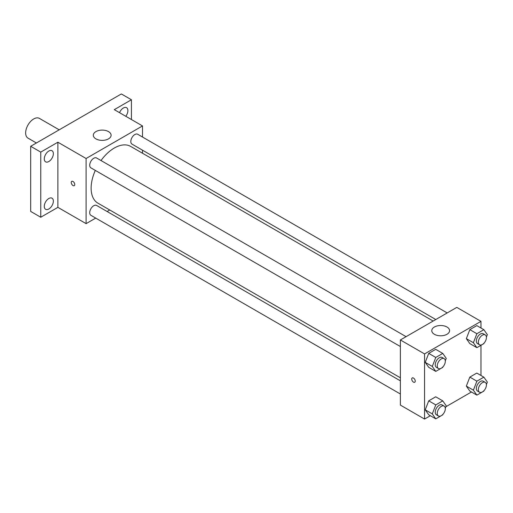 <?xml version="1.0" encoding="UTF-8"?>
<svg xmlns="http://www.w3.org/2000/svg" width="513" height="513" viewBox="0 0 513 513"><rect width="100%" height="100%" fill="white"/><g stroke="black" fill="none" stroke-linecap="round" stroke-linejoin="round"><path stroke-width="0.77" d="M59.207 129.821L39.405 118.388A11.395 6.579 120 0 0 30.626 121.44A11.395 6.579 120 0 0 25.65 132.912A11.395 6.579 120 0 0 28.01 138.132L36.417 142.98M95.707 218.089L86.094 223.642L57.886 207.355L40.758 217.243L30.684 211.427L30.684 146.288L121.35 93.943L131.424 99.759L131.424 119.535M109.737 209.99L107.102 211.51M48.818 208.99A6.419 3.706 -60 0 1 45.612 209.304A6.419 3.706 -60 0 1 44.625 204.168A6.419 3.706 -60 0 1 48.818 198.512A6.419 3.706 -60 0 1 52.025 198.191A6.419 3.706 -60 0 1 53.012 203.334A6.419 3.706 -60 0 1 48.818 208.99M48.818 161.531A6.419 3.706 -60 0 1 45.612 161.845A6.419 3.706 -60 0 1 44.625 156.709A6.419 3.706 -60 0 1 48.818 151.053A6.419 3.706 -60 0 1 52.025 150.732A6.419 3.706 -60 0 1 53.012 155.875A6.419 3.706 -60 0 1 48.818 161.531M57.886 207.355L57.886 142.216L40.758 152.105L30.684 146.288M40.758 217.243L40.758 152.105M86.094 223.642L86.094 158.504L57.886 142.216M86.094 158.504L142.505 125.935L114.296 109.647L131.424 99.759M95.912 138.876A8.907 5.143 180 0 1 93.308 135.24A8.907 5.143 180 0 1 102.209 130.097A8.907 5.143 180 0 1 111.116 135.24A8.907 5.143 180 0 1 105.614 139.985A8.907 5.143 180 0 1 95.912 138.876M119.529 112.668A6.419 3.706 -60 0 1 123.364 108.012A6.419 3.706 -60 0 1 126.57 107.698A6.419 3.706 -60 0 1 125.788 116.284M95.315 170.406A32.768 18.917 120 0 0 91.128 188.162A32.768 18.917 120 0 0 97.912 203.161L400.384 377.792M433.152 321.042L130.68 146.41A32.768 18.917 120 0 0 101.016 160.537M142.505 125.935L142.505 137.035M142.505 150.194L142.505 153.233M447.182 312.936L137.696 134.259A5.701 3.29 120 0 0 133.303 135.785A5.701 3.29 120 0 0 130.815 141.517A5.701 3.29 120 0 0 132.001 144.127L435.787 319.522M400.384 380.838L96.598 205.444A5.701 3.29 120 0 0 92.205 206.97A5.701 3.29 120 0 0 89.717 212.709A5.701 3.29 120 0 0 90.897 215.313L400.384 393.997M400.384 346.538L90.897 167.854A5.701 3.29 -60 0 1 90.897 161.274A5.701 3.29 -60 0 1 96.598 157.985L406.084 336.669M74.757 184.526A2.494 1.436 60 0 1 74.244 185.668A2.494 1.436 60 0 1 71.749 184.231A2.494 1.436 60 0 1 71.749 181.352A2.494 1.436 60 0 1 73.673 182.019A2.494 1.436 60 0 1 74.757 184.526M74.244 185.668A2.494 1.436 60 0 1 71.749 184.231A2.494 1.436 60 0 1 71.749 181.352M430.343 415.722L424.565 419.057L400.384 405.097L400.384 339.959L456.801 307.39L480.976 321.35L480.976 328.019M471.441 391.99L445.9 406.738M469.831 343.601L466.343 338.638L469.831 329.641L476.808 325.614L469.831 329.641L466.343 338.638L469.831 343.601L476.878 347.673L473.39 342.71L476.878 333.713L483.862 329.686L487.35 334.649L486.401 337.105M428.727 414.786L425.239 409.823L428.727 400.833L435.71 396.799L428.727 400.833L425.239 409.823L428.727 414.786L435.781 418.858L432.292 413.895L435.781 404.904L442.757 400.871L446.252 405.834L445.297 408.29M480.976 345.307L480.976 375.478M424.565 419.057L424.565 353.919L480.976 321.35M469.831 391.06L466.343 386.097L469.831 377.1L476.808 373.073L469.831 377.1L466.343 386.097L469.831 391.06L476.878 395.132L473.39 390.169L476.878 381.172L483.862 377.145L487.35 382.108L486.401 384.558M428.727 367.327L425.239 362.364L428.727 353.374L435.71 349.34L428.727 353.374L425.239 362.364L428.727 367.327L435.781 371.399L432.292 366.436L435.781 357.446L442.757 353.412L446.252 358.375L445.297 360.831M424.565 353.919L400.384 339.959M434.383 334.29A8.907 5.143 180 0 1 431.779 330.654A8.907 5.143 180 0 1 440.68 325.511A8.907 5.143 180 0 1 449.587 330.654A8.907 5.143 180 0 1 444.091 335.399A8.907 5.143 180 0 1 434.383 334.29M415.248 381.108A2.494 1.436 60 0 1 414.728 382.249A2.494 1.436 60 0 1 412.234 380.806A2.494 1.436 60 0 1 412.234 377.927A2.494 1.436 60 0 1 414.158 378.594A2.494 1.436 60 0 1 415.248 381.108M414.728 382.249A2.494 1.436 60 0 1 412.24 380.806A2.494 1.436 60 0 1 412.24 377.927M442.975 366.821L442.757 367.372L435.781 371.399M444.136 358.638L442.123 357.471A5.701 3.29 120 0 0 437.73 358.997A5.701 3.29 120 0 0 435.242 364.737A5.701 3.29 120 0 0 436.422 367.34L438.435 368.507A5.701 3.29 120 0 0 444.136 365.218A5.701 3.29 120 0 0 444.136 358.638A5.701 3.29 120 0 0 439.744 360.164A5.701 3.29 120 0 0 437.256 365.897A5.701 3.29 120 0 0 438.435 368.507M432.292 366.436L425.239 362.364M435.781 357.446L428.727 353.374M442.757 353.412L435.71 349.34M484.073 343.088L483.862 343.646L476.878 347.673M485.234 334.906L483.22 333.745A5.701 3.29 120 0 0 478.828 335.271A5.701 3.29 120 0 0 476.34 341.004A5.701 3.29 120 0 0 477.52 343.614L479.533 344.774A5.701 3.29 120 0 0 485.234 341.485A5.701 3.29 120 0 0 485.234 334.906A5.701 3.29 120 0 0 480.841 336.432A5.701 3.29 120 0 0 478.353 342.171A5.701 3.29 120 0 0 479.533 344.774M473.39 342.71L466.343 338.638M476.878 333.713L469.831 329.641M483.862 329.686L476.808 325.614M442.975 414.28L442.757 414.831L435.781 418.858M444.136 406.097L442.123 404.93A5.701 3.29 120 0 0 437.73 406.456A5.701 3.29 120 0 0 435.242 412.195A5.701 3.29 120 0 0 436.422 414.799L438.435 415.966A5.701 3.29 120 0 0 444.136 412.676A5.701 3.29 120 0 0 444.136 406.097A5.701 3.29 120 0 0 439.744 407.623A5.701 3.29 120 0 0 437.256 413.356A5.701 3.29 120 0 0 438.435 415.966M432.292 413.895L425.239 409.823M435.781 404.904L428.727 400.833M442.757 400.871L435.71 396.799M484.073 390.547L483.862 391.105L476.878 395.132M485.234 382.365L483.22 381.204A5.701 3.29 120 0 0 478.828 382.73A5.701 3.29 120 0 0 476.34 388.463A5.701 3.29 120 0 0 477.52 391.073L479.533 392.233A5.701 3.29 120 0 0 485.234 388.944A5.701 3.29 120 0 0 485.234 382.365A5.701 3.29 120 0 0 480.841 383.891A5.701 3.29 120 0 0 478.353 389.63A5.701 3.29 120 0 0 479.533 392.233M473.39 390.169L466.343 386.097M476.878 381.172L469.831 377.1M483.862 377.145L476.808 373.073"/></g></svg>
